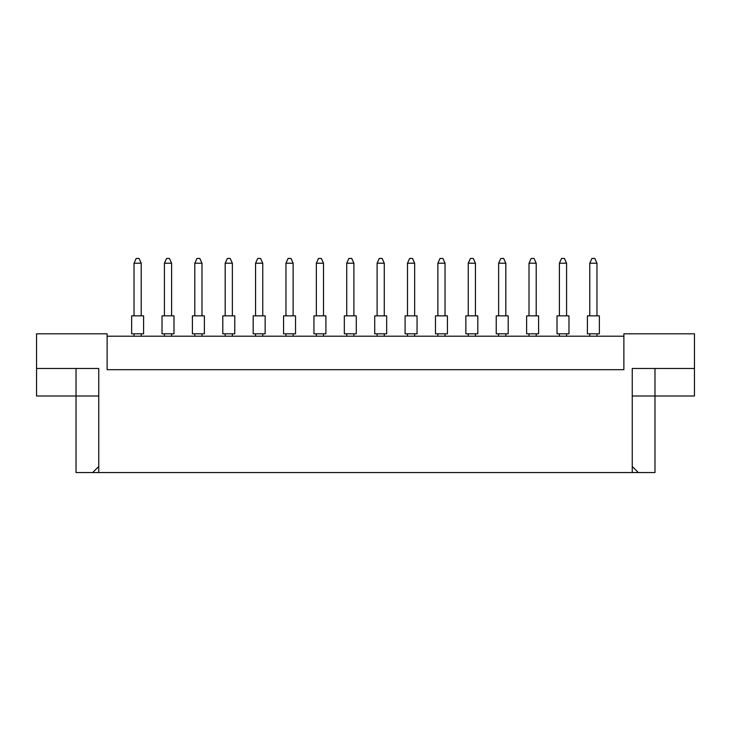 <?xml version="1.0" encoding="UTF-8"?>
<svg xmlns="http://www.w3.org/2000/svg" width="731" height="731" viewBox="0 0 731 731"><rect width="100%" height="100%" fill="white"/><g stroke="black" fill="none" stroke-linecap="round" stroke-linejoin="round"><path stroke-width="1.1" d="M623.872 336.196L107.128 336.196M632.251 466.479L638.327 472.555L632.251 472.555L632.251 368.488L694.45 368.488L694.45 333.802L623.872 333.802L623.872 369.685L107.128 369.685L107.128 333.802L36.55 333.802L36.55 368.488L98.749 368.488L98.749 472.555L92.673 472.555L98.749 466.479M632.251 472.555L98.749 472.555M632.251 396.001L654.976 396.001L654.976 472.555L638.327 472.555M36.55 368.488L36.55 396.001L98.749 396.001M76.024 368.488L76.024 472.555L92.673 472.555M654.976 368.488L654.976 396.001L694.45 396.001L694.45 368.488M587.395 315.856L599.356 315.856L599.356 333.802L587.395 333.802L587.395 315.856M596.962 315.856L596.962 263.224L589.78 263.224L589.78 315.856M589.78 263.224L591.936 258.445L594.806 258.445L596.962 263.224M589.78 333.802L589.78 336.196M596.962 336.196L596.962 333.802M557.013 315.856L568.974 315.856L568.974 333.802L557.013 333.802L557.013 315.856L557.013 333.802M566.58 315.856L566.58 263.224L559.398 263.224L559.398 315.856M559.398 263.224L561.554 258.445L564.423 258.445L566.58 263.224M559.398 333.802L559.398 336.196M566.58 336.196L566.58 333.802M568.974 315.856L568.974 333.802M526.622 315.856L538.592 315.856L538.592 333.802L526.622 333.802L526.622 315.856M536.198 315.856L536.198 263.224L529.016 263.224L529.016 315.856M529.016 263.224L531.172 258.445L534.041 258.445L536.198 263.224M529.016 333.802L529.016 336.196M536.198 336.196L536.198 333.802M465.857 315.856L477.818 315.856L477.818 333.802L465.857 333.802L465.857 315.856M475.433 315.856L475.433 263.224L468.251 263.224L468.251 315.856M468.251 263.224L470.408 258.445L473.277 258.445L475.433 263.224M468.251 333.802L468.251 336.196M475.433 336.196L475.433 333.802M405.093 315.856L417.054 315.856L417.054 333.802L405.093 333.802L405.093 315.856M414.66 315.856L414.66 263.224L407.487 263.224L407.487 315.856M407.487 263.224L409.643 258.445L412.512 258.445L414.66 263.224M407.487 333.802L407.487 336.196M414.66 336.196L414.66 333.802M344.328 315.856L356.289 315.856L356.289 333.802L344.328 333.802L344.328 315.856M353.895 315.856L353.895 263.224L346.722 263.224L346.722 315.856M346.722 263.224L348.87 258.445L351.748 258.445L353.895 263.224M346.722 333.802L346.722 336.196M353.895 336.196L353.895 333.802M496.239 315.856L508.2 315.856L508.2 333.802L496.239 333.802L496.239 315.856M505.815 315.856L505.815 263.224L498.633 263.224L498.633 315.856M498.633 263.224L500.79 258.445L503.659 258.445L505.815 263.224M498.633 333.802L498.633 336.196M505.815 336.196L505.815 333.802M435.475 315.856L447.436 315.856L447.436 333.802L435.475 333.802L435.475 315.856M445.042 315.856L445.042 263.224L437.869 263.224L437.869 315.856M437.869 263.224L440.025 258.445L442.895 258.445L445.042 263.224M437.869 333.802L437.869 336.196M445.042 336.196L445.042 333.802M374.711 315.856L386.672 315.856L386.672 333.802L374.711 333.802L374.711 315.856M384.278 315.856L384.278 263.224L377.105 263.224L377.105 315.856M377.105 263.224L379.252 258.445L382.13 258.445L384.278 263.224M377.105 333.802L377.105 336.196M384.278 336.196L384.278 333.802M313.946 315.856L325.907 315.856L325.907 333.802L313.946 333.802L313.946 315.856M323.513 315.856L323.513 263.224L316.34 263.224L316.34 315.856M316.34 263.224L318.488 258.445L321.357 258.445L323.513 263.224M316.34 333.802L316.34 336.196M323.513 336.196L323.513 333.802M295.525 315.856L283.564 315.856L283.564 333.802L295.525 333.802L295.525 315.856L295.525 333.802M173.987 315.856L162.026 315.856L162.026 333.802L173.987 333.802L173.987 315.856L173.987 333.802M265.143 315.856L265.143 333.802L253.182 333.802L253.182 315.856L265.143 315.856L265.143 333.802M131.644 315.856L131.644 333.802L143.605 333.802L143.605 315.856L131.644 315.856L131.644 333.802M283.564 315.856L283.564 333.802M293.131 315.856L293.131 263.224L285.958 263.224L285.958 315.856M285.958 263.224L288.105 258.445L290.975 258.445L293.131 263.224M285.958 333.802L285.958 336.196M293.131 336.196L293.131 333.802M222.8 315.856L234.761 315.856L234.761 333.802L222.8 333.802L222.8 315.856M232.367 315.856L232.367 263.224L225.185 263.224L225.185 315.856M225.185 263.224L227.341 258.445L230.21 258.445L232.367 263.224M225.185 333.802L225.185 336.196M232.367 336.196L232.367 333.802M162.026 315.856L162.026 333.802M171.602 315.856L171.602 263.224L164.42 263.224L164.42 315.856M164.42 263.224L166.577 258.445L169.446 258.445L171.602 263.224M164.42 333.802L164.42 336.196M171.602 336.196L171.602 333.802M262.749 315.856L262.749 263.224L255.567 263.224L255.567 315.856M255.567 263.224L257.723 258.445L260.592 258.445L262.749 263.224M255.567 333.802L255.567 336.196M262.749 336.196L262.749 333.802M192.408 315.856L204.378 315.856L204.378 333.802L192.408 333.802L192.408 315.856M201.984 315.856L201.984 263.224L194.802 263.224L194.802 315.856M194.802 263.224L196.959 258.445L199.828 258.445L201.984 263.224M194.802 333.802L194.802 336.196M201.984 336.196L201.984 333.802M141.22 315.856L141.22 263.224L134.038 263.224L134.038 315.856M134.038 263.224L136.194 258.445L139.064 258.445L141.22 263.224M134.038 333.802L134.038 336.196M141.22 336.196L141.22 333.802"/></g></svg>
